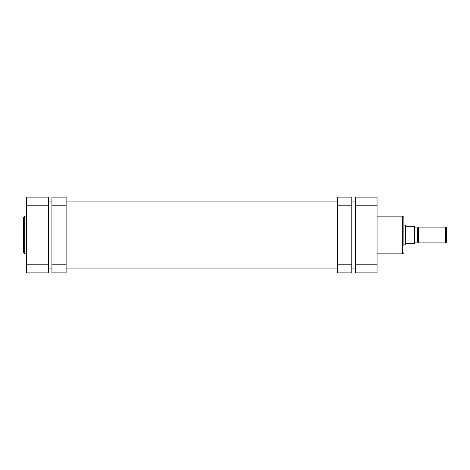 <?xml version="1.0" encoding="UTF-8"?>
<svg xmlns="http://www.w3.org/2000/svg" width="470" height="470" viewBox="0 0 470 470"><rect width="100%" height="100%" fill="white"/><g stroke="black" fill="none" stroke-linecap="round" stroke-linejoin="round"><path stroke-width="0.7" d="M377.052 253.859L402.702 253.859L402.702 216.141L403.883 217.322L403.883 235L403.883 224.501M403.883 235L403.883 245.499M355.349 264.199L355.349 197.118L377.052 197.118L377.052 272.882L355.349 272.882L355.349 264.199L377.052 264.199M446.5 227.897L446.5 242.103L445.713 242.89L445.713 227.11L446.5 227.897M417.695 242.103L414.934 242.103L414.934 227.897L417.695 227.897L417.695 242.103L418.482 242.89L445.713 242.89M417.695 227.897L418.482 227.11L418.482 242.89M418.482 227.11L445.713 227.11M405.463 225.33L405.263 244.864L405.463 225.33M403.883 244.864L405.263 244.864M403.883 225.136L405.263 225.136M405.463 243.683L414.934 243.683L414.54 243.683L414.54 226.317L405.463 226.317M414.54 226.317L414.934 226.317L414.54 226.317M414.934 226.317L414.934 243.683M351.801 205.801L337.595 205.801L337.595 197.118L351.801 197.118L351.801 272.882L337.595 272.882L337.595 264.199L351.801 264.199M337.595 205.801L337.595 264.199M51.912 264.199L66.117 264.199L66.117 272.882L51.912 272.882L51.912 197.118L66.117 197.118L66.117 205.801L51.912 205.801M66.117 264.199L66.117 205.801M23.5 235L23.5 217.322L24.681 216.141L24.681 253.859L23.5 252.678L23.5 235L23.5 252.678M26.655 205.801L26.655 197.118L48.357 197.118L48.357 205.801L26.655 205.801L26.655 264.199L48.357 264.199L48.357 205.801M48.357 264.199L48.357 272.882L26.655 272.882L26.655 264.199M377.052 205.801L355.349 205.801M377.052 216.141L402.702 216.141M402.702 253.859L403.883 252.678M48.357 201.066L51.912 201.066M66.117 201.066L337.595 201.066M351.801 201.066L355.349 201.066M48.357 268.934L51.912 268.934M66.117 268.934L337.595 268.934M351.801 268.934L355.349 268.934M26.655 216.141L24.681 216.141M26.655 253.859L24.681 253.859"/></g></svg>

